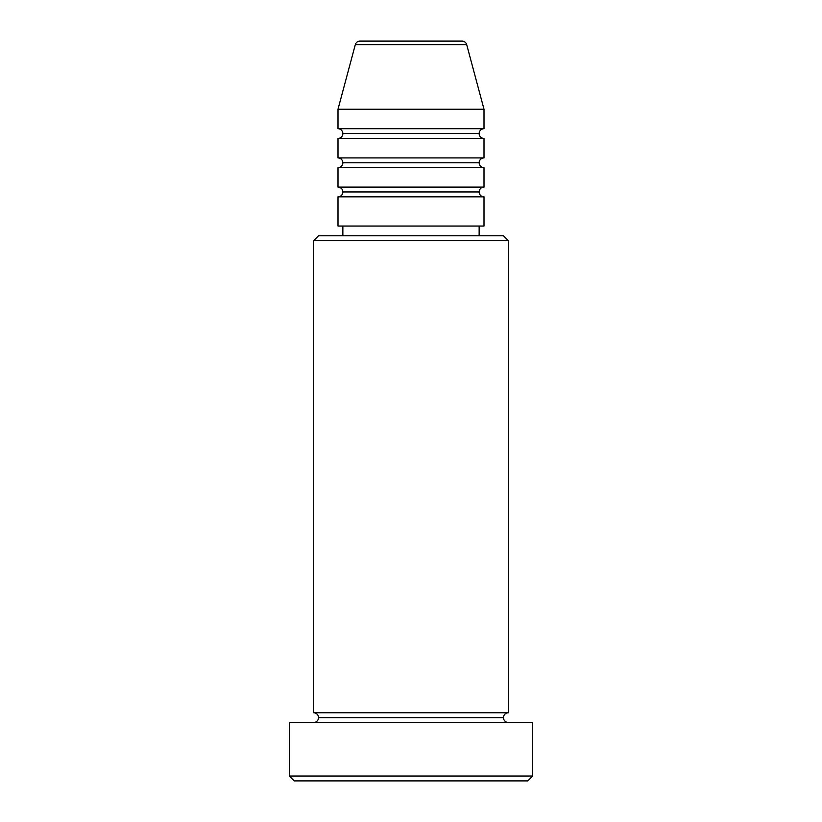 <?xml version="1.0" encoding="UTF-8"?>
<svg xmlns="http://www.w3.org/2000/svg" width="822" height="822" viewBox="0 0 822 822"><rect width="100%" height="100%" fill="white"/><g stroke="black" fill="none" stroke-linecap="round" stroke-linejoin="round"><path stroke-width="1.23" d="M462.015 41.1L359.985 41.1A4.87 4.87 0 0 0 355.289 44.707L466.711 44.707A4.87 4.87 0 0 0 462.015 41.1L359.985 41.1A4.87 4.87 0 0 0 355.289 44.707L337.996 109.244L484.004 109.244L466.711 44.707L355.289 44.707L337.996 109.244L337.996 128.705A4.87 4.87 0 0 1 342.856 133.575A4.87 4.87 0 0 1 337.996 138.445L337.996 157.906A4.87 4.87 0 0 1 342.856 162.777A4.87 4.87 0 0 1 337.996 167.647L337.996 187.118A4.87 4.87 0 0 1 342.856 191.978A4.87 4.87 0 0 1 337.996 196.848L337.996 226.05L484.004 226.05L484.004 196.848A4.87 4.87 0 0 1 479.144 191.978A4.87 4.87 0 0 1 484.004 187.118L484.004 167.647A4.87 4.87 0 0 1 479.144 162.777A4.87 4.87 0 0 1 484.004 157.906L484.004 138.445A4.87 4.87 0 0 1 479.144 133.575A4.87 4.87 0 0 1 484.004 128.705L484.004 109.244L337.996 109.244L337.996 128.705L484.004 128.705A4.87 4.87 0 0 0 479.144 133.575L342.856 133.575A4.87 4.87 0 0 0 337.996 128.705L484.004 128.705L484.004 109.244L466.711 44.707A4.87 4.87 0 0 0 462.015 41.1M508.345 240.651L503.475 235.78L318.525 235.78L313.655 240.651L508.345 240.651L313.655 240.651L313.655 712.756A4.87 4.87 0 0 1 318.525 717.627A4.87 4.87 0 0 1 313.655 722.497A4.87 4.87 0 0 0 318.525 717.627A4.87 4.87 0 0 0 313.655 712.756L508.345 712.756L508.345 240.651L508.345 712.756A4.87 4.87 0 0 0 503.475 717.627A4.87 4.87 0 0 1 508.345 712.756L313.655 712.756L313.655 240.651L318.525 235.78L503.475 235.78L508.345 240.651M289.323 776.03L294.194 780.9L527.806 780.9L532.677 776.03L289.323 776.03L532.677 776.03L532.677 722.497L289.323 722.497L289.323 776.03L289.323 722.497L532.677 722.497L532.677 776.03L527.806 780.9L294.194 780.9L289.323 776.03M508.345 722.497A4.87 4.87 0 0 1 503.475 717.627L318.525 717.627L503.475 717.627A4.87 4.87 0 0 0 508.345 722.497M484.004 167.647L337.996 167.647L484.004 167.647L484.004 187.118L337.996 187.118L484.004 187.118A4.87 4.87 0 0 0 479.144 191.978L342.856 191.978A4.87 4.87 0 0 0 337.996 187.118L337.996 167.647A4.87 4.87 0 0 0 342.856 162.777A4.87 4.87 0 0 0 337.996 157.906L484.004 157.906A4.87 4.87 0 0 0 479.144 162.777L342.856 162.777L479.144 162.777M484.004 196.848L337.996 196.848L337.996 226.05L484.004 226.05L484.004 196.848L337.996 196.848A4.87 4.87 0 0 0 342.856 191.978L479.144 191.978M479.144 235.78L479.144 226.05L479.144 235.78M342.856 226.05L342.856 235.78L342.856 226.05M484.004 138.445L337.996 138.445A4.87 4.87 0 0 0 342.856 133.575L479.144 133.575A4.87 4.87 0 0 0 484.004 138.445L484.004 157.906L337.996 157.906L337.996 138.445L484.004 138.445"/></g></svg>
